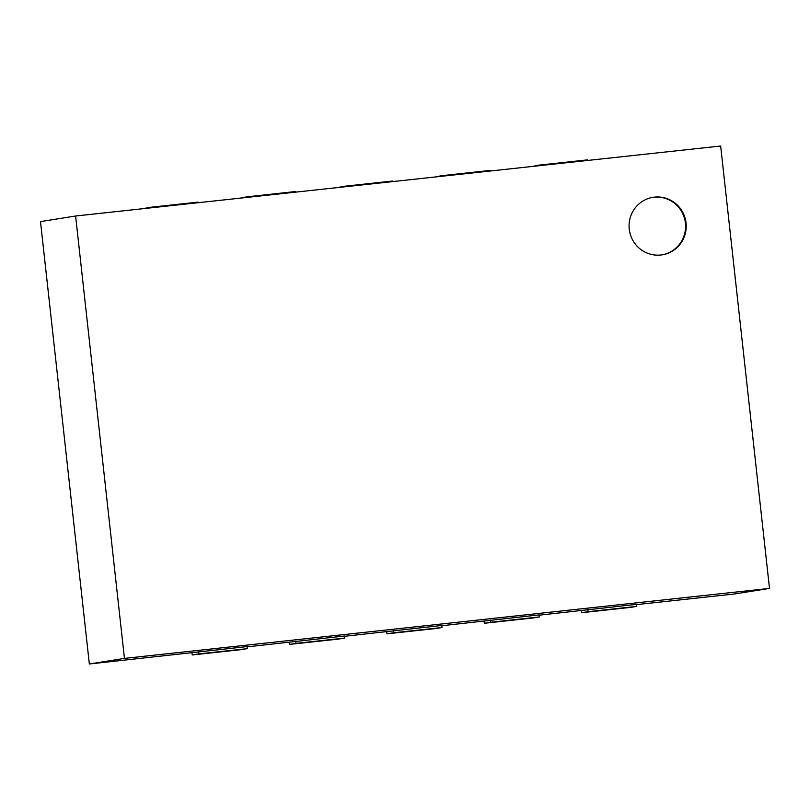 <?xml version="1.0" encoding="UTF-8"?>
<svg xmlns="http://www.w3.org/2000/svg" width="810" height="810" viewBox="0 0 810 810"><rect width="100%" height="100%" fill="white"/><g stroke="black" fill="none" stroke-linecap="round" stroke-linejoin="round"><path stroke-width="1.21" d="M191.99 652.85L192.223 654.956L240.904 649.671L247.293 648.658L247.06 646.582L89.343 663.987L40.5 221.596L75.614 216.007L720.657 146.013L769.5 588.404L734.387 593.993L636.559 604.614M289.352 642.279L289.585 644.385L338.276 639.11L344.655 638.088L344.422 636.022L247.09 646.866M386.724 631.719L386.957 633.825L435.638 628.54L442.017 627.527L441.794 625.462L344.452 636.306M484.086 621.149L484.319 623.265L533 617.979L539.389 616.957L539.156 614.891L441.825 625.735M581.458 610.588L581.691 612.694L630.372 607.409L636.751 606.396L636.528 604.331L539.187 615.175M769.5 588.404L124.446 658.398L89.343 663.987M587.523 160.461L587.452 159.874L538.771 165.159L538.842 165.746M587.837 609.616L588.07 611.682L636.751 606.396M581.691 612.694L588.07 611.682M538.771 165.159L532.423 166.445M490.151 171.031L490.091 170.434L441.409 175.719L441.47 176.307M490.475 620.176L490.708 622.242L539.389 616.957M484.319 623.265L490.708 622.242M441.409 175.719L435.051 177.005M392.789 181.592L392.728 181.005L344.037 186.29L344.108 186.877M393.113 630.737L393.336 632.812L442.017 627.527M386.957 633.825L393.336 632.812M344.037 186.29L337.689 187.566M295.427 192.152L295.356 191.565L246.675 196.85L246.736 197.438M295.741 641.307L295.974 643.373L344.655 638.088M289.585 644.385L295.974 643.373M246.675 196.85L240.317 198.136M198.055 202.723L197.994 202.135L149.313 207.411L149.374 207.998M198.379 651.868L198.602 653.933L247.293 648.658M192.223 654.956L198.602 653.933M149.313 207.411L142.955 208.696M75.614 216.007L124.446 658.398M629.249 229.159A29.119 28.563 -99 0 1 653.073 197.316A29.119 28.563 -99 0 1 685.857 221.586A29.119 28.563 -99 0 1 662.226 254.826A29.119 28.563 -99 0 1 629.249 229.159M661.912 254.877A29.119 28.563 81 0 0 685.219 221.687A29.119 28.563 81 0 0 652.759 197.367"/></g></svg>

